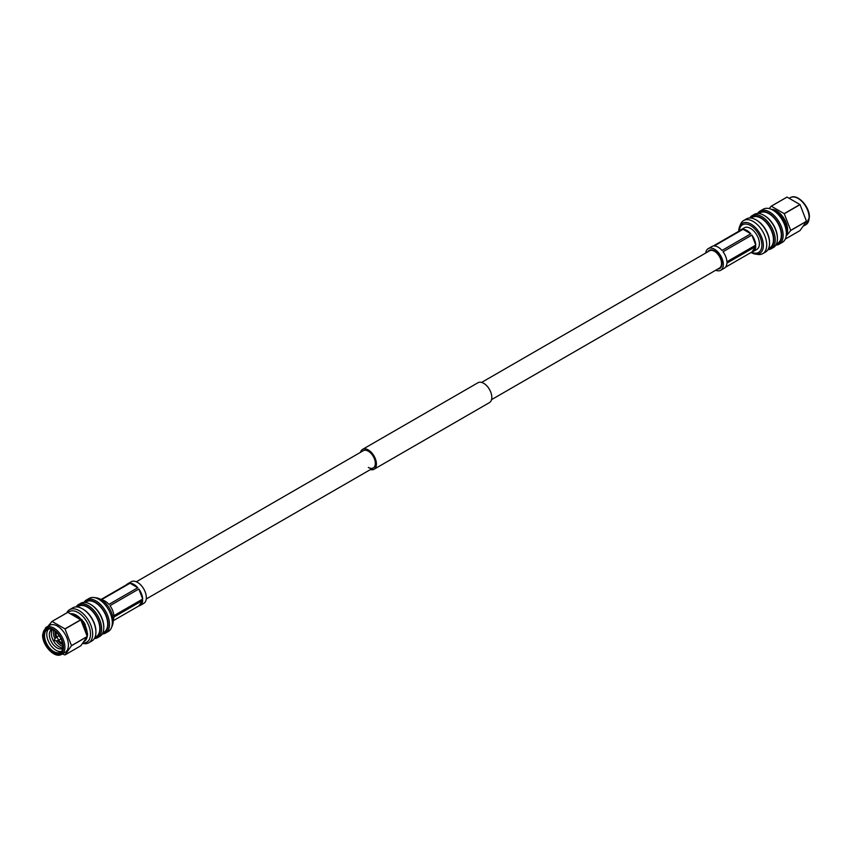 <?xml version="1.0" encoding="UTF-8"?>
<svg xmlns="http://www.w3.org/2000/svg" width="852" height="852" viewBox="0 0 852 852"><rect width="100%" height="100%" fill="white"/><g stroke="black" fill="none" stroke-linecap="round" stroke-linejoin="round"><path stroke-width="1.28" d="M491.529 399.652L719.471 268.05A9.947 5.74 -120 0 0 720.994 260.084A9.947 5.74 -120 0 0 714.498 251.319A9.947 5.74 -120 0 0 709.524 250.829L481.593 382.42M368.298 467.428A9.947 5.74 -120 0 0 373.272 467.929A9.947 5.74 -120 0 0 374.795 459.952A9.947 5.74 -120 0 0 368.298 451.187A9.947 5.74 -120 0 0 363.325 450.697L136.309 581.767M370.407 469.58A11.47 6.624 -120 0 0 374.039 469.25A11.47 6.624 -120 0 0 375.796 460.059A11.47 6.624 -120 0 0 368.298 449.941A11.47 6.624 -120 0 0 362.569 449.377A11.47 6.624 -120 0 0 360.471 452.348M374.039 469.25L489.431 402.623A11.47 6.624 -120 0 0 491.199 393.432A11.47 6.624 -120 0 0 483.702 383.315A11.47 6.624 -120 0 0 477.961 382.75L362.569 449.377M751.56 252.192A15.975 9.223 -120 0 0 752.689 252.661A15.975 9.223 -120 0 0 761.858 245.142A15.975 9.223 -120 0 0 751.624 226.249A15.975 9.223 -120 0 0 739.461 229.752A15.975 9.223 -120 0 0 739.302 230.956M742.752 223.075A17.381 10.032 -120 0 0 739.738 228.251L739.461 229.752M751.038 252.501A17.381 10.032 -120 0 0 755.458 254.109A17.381 10.032 -120 0 0 759.76 253.374A17.381 10.032 -120 0 0 763.36 245.419A17.381 10.032 -120 0 0 755.777 227.931A17.381 10.032 -120 0 0 742.38 223.267A17.381 10.032 -120 0 0 739.589 226.632A17.381 10.032 -120 0 0 738.78 231.222A17.381 10.032 -120 0 0 738.78 231.265M752.689 252.661L754.126 253.172A17.381 10.032 -120 0 0 760.122 253.15M755.458 254.109L758.024 254.46A19.127 11.044 -120 0 0 762.764 253.651A19.127 11.044 -120 0 0 766.725 244.897A19.127 11.044 -120 0 0 758.376 225.652A19.127 11.044 -120 0 0 743.636 220.53A19.127 11.044 -120 0 0 740.569 224.225L739.589 226.632M756.395 220.061A18.105 10.448 -120 0 1 756.746 220.263A18.105 10.448 -120 0 1 769.548 242.437L769.548 243.267A19.127 11.044 -120 0 0 756.022 219.848A19.127 11.044 -120 0 0 746.469 218.9L743.636 220.53M768.568 248.539L769.814 247.815A17.594 10.16 -120 0 0 773.456 239.763A17.594 10.16 -120 0 0 765.778 222.052A17.594 10.16 -120 0 0 752.22 217.345L750.974 218.059M768.397 248.922A18.105 10.448 -120 0 0 773.818 239.976A18.105 10.448 -120 0 0 764.883 220.721A18.105 10.448 -120 0 0 750.548 218.016M768.003 249.615A19.127 11.044 -120 0 0 771.294 248.731A19.127 11.044 -120 0 0 775.256 239.976A19.127 11.044 -120 0 0 766.917 220.721A19.127 11.044 -120 0 0 752.178 215.599A19.127 11.044 -120 0 0 749.76 218.005M764.265 215.513A18.105 10.448 -120 0 1 764.617 215.716A18.105 10.448 -120 0 1 777.429 237.889L777.429 238.72A19.127 11.044 -120 0 0 763.903 215.3A19.127 11.044 -120 0 0 754.339 214.353L752.178 215.599M776.449 243.991L777.684 243.267A17.594 10.16 -120 0 0 781.327 235.216A17.594 10.16 -120 0 0 773.648 217.516A17.594 10.16 -120 0 0 760.091 212.798L758.855 213.511M776.268 244.375A18.105 10.448 -120 0 0 781.689 235.429A18.105 10.448 -120 0 0 772.764 216.174A18.105 10.448 -120 0 0 758.429 213.479M775.884 245.078A19.127 11.044 -120 0 0 779.175 244.183A19.127 11.044 -120 0 0 783.137 235.429A19.127 11.044 -120 0 0 774.787 216.184A19.127 11.044 -120 0 0 760.048 211.051A19.127 11.044 -120 0 0 757.63 213.458M772.86 210.125L773.936 210.753A17.594 10.16 -120 0 1 786.375 232.298L786.375 233.554A19.127 11.044 -120 0 0 772.86 210.125A19.127 11.044 -120 0 0 763.296 209.187L760.048 211.051M779.175 244.183L782.413 242.309A19.127 11.044 -120 0 0 786.375 233.554A15.602 9.01 -120 0 0 786.769 230.445A15.602 9.01 -120 0 0 772.828 210.114M786.3 235.237A15.602 9.01 -120 0 0 787.61 229.965A15.602 9.01 -120 0 0 771.358 209.358M803.947 225.801L805.896 224.683A15.602 9.01 -120 0 0 806.248 224.459A15.602 9.01 -120 0 0 809.123 217.537A15.602 9.01 -120 0 0 802.552 202.094A15.602 9.01 -120 0 0 790.667 197.472A15.602 9.01 -120 0 0 790.305 197.664L789.687 198.015M786.183 236.089L790.709 230.487A18.361 10.597 -120 0 0 790.709 230.434A18.361 10.597 -120 0 0 790.709 230.37L784.266 213.756A18.361 10.597 -120 0 0 784.17 213.639L771.284 206.195A18.361 10.597 -120 0 0 771.188 206.205L769.122 208.58M790.709 230.487L806.482 221.382A18.361 10.597 -120 0 0 806.482 221.318A18.361 10.597 -120 0 0 806.482 221.264L790.709 230.37M771.284 206.195L787.056 197.089A18.361 10.597 -120 0 0 786.96 197.1L771.188 206.205M787.056 197.089L799.943 204.533L784.17 213.639M784.266 213.756L800.039 204.65A18.361 10.597 -120 0 0 799.943 204.533M800.039 204.65L806.482 221.264M806.482 221.382L800.039 230.551L785.288 239.071M771.294 248.731L773.467 247.474A19.127 11.044 -120 0 0 777.429 238.72M762.764 253.651L765.586 252.022A19.127 11.044 -120 0 0 769.548 243.267M717.789 269.019A10.501 6.06 -120 0 0 719.748 268.529A10.501 6.06 -120 0 0 721.356 260.116A10.501 6.06 -120 0 0 714.498 250.871A10.501 6.06 -120 0 0 709.247 250.35A10.501 6.06 -120 0 0 707.842 251.798M725.435 267.283L751.879 252.011A12.492 7.21 -120 0 0 753.2 251.521A12.492 7.21 -120 0 0 755.767 246.484L726.916 263.14A12.492 7.21 -120 0 1 724.349 268.178L720.739 270.254A12.492 7.21 -120 0 0 722.656 260.243A12.492 7.21 -120 0 0 714.498 249.242A12.492 7.21 -120 0 0 708.246 248.614A12.492 7.21 -120 0 0 705.744 253.012M751.879 235.077L723.028 251.734A12.492 7.21 -120 0 1 726.916 261.756L755.767 245.099A12.492 7.21 -120 0 0 751.879 235.077L755.767 245.099M753.2 251.521L756.8 249.444A12.492 7.21 -120 0 0 758.717 239.423A12.492 7.21 -120 0 0 750.559 228.421A12.492 7.21 -120 0 0 744.307 227.793L740.707 229.88A12.492 7.21 -120 0 0 739.621 230.775M750.836 233.789A12.492 7.21 -120 0 0 746.948 230.498A12.492 7.21 -120 0 0 743.061 229.294L714.21 245.951A12.492 7.21 -120 0 1 718.098 247.155A12.492 7.21 -120 0 1 721.985 250.445L750.836 233.789L743.061 229.294M715.691 270.233A12.492 7.21 -120 0 0 720.739 270.254M708.246 248.614L711.857 246.537A12.492 7.21 -120 0 1 713.177 246.047L742.028 229.39A12.492 7.21 -120 0 0 740.707 229.88M751.879 252.011L755.767 246.484M83.997 602.385A19.127 11.044 60 0 1 86.414 599.978L89.236 598.349A19.127 11.044 60 0 1 93.976 597.54L96.542 597.891A17.381 10.032 60 0 1 113.22 620.778A17.381 10.032 60 0 1 112.411 625.368L111.431 627.775A19.127 11.044 60 0 1 108.364 631.47L105.531 633.1A19.127 11.044 60 0 1 102.24 633.994M93.976 597.54A19.127 11.044 60 0 1 112.326 622.716A19.127 11.044 60 0 1 111.431 627.775M86.414 599.978A19.127 11.044 60 0 1 101.143 605.101A19.127 11.044 60 0 1 109.493 624.346A19.127 11.044 60 0 1 105.531 633.1M84.785 602.396A18.105 10.448 60 0 1 99.12 605.101A18.105 10.448 60 0 1 108.055 624.346A18.105 10.448 60 0 1 102.634 633.292M85.211 602.439L86.457 601.714A17.594 10.16 60 0 1 100.014 606.432A17.594 10.16 60 0 1 107.693 624.143A17.594 10.16 60 0 1 104.05 632.195L102.804 632.908M90.631 604.441A18.105 10.448 60 0 1 90.983 604.632A18.105 10.448 60 0 1 103.784 626.806L103.784 627.647A19.127 11.044 60 0 1 99.822 636.401L97.66 637.647A19.127 11.044 60 0 1 94.37 638.542M76.116 606.922A19.127 11.044 60 0 1 78.533 604.526A19.127 11.044 60 0 1 93.273 609.649A19.127 11.044 60 0 1 101.622 628.893A19.127 11.044 60 0 1 97.66 637.647M76.914 606.943A18.105 10.448 60 0 1 91.249 609.649A18.105 10.448 60 0 1 100.185 628.893A18.105 10.448 60 0 1 94.753 637.839M77.34 606.975L78.576 606.262A17.594 10.16 60 0 1 92.144 610.98A17.594 10.16 60 0 1 99.822 628.68A17.594 10.16 60 0 1 96.18 636.742L94.934 637.456M82.751 608.988A18.105 10.448 60 0 1 83.113 609.18A18.105 10.448 60 0 1 95.914 631.353L95.914 632.184A19.127 11.044 60 0 1 91.952 640.949L88.704 642.813A19.127 11.044 60 0 1 82.878 643.42M66.712 612.929A19.127 11.044 60 0 1 69.587 609.691A19.127 11.044 60 0 1 84.316 614.814A19.127 11.044 60 0 1 92.666 634.058A19.127 11.044 60 0 1 88.704 642.813M68.181 612.45A17.594 10.16 60 0 1 82.058 615.581A17.594 10.16 60 0 1 90.504 634.058A17.594 10.16 60 0 1 83.272 642.93M71.6 613.685A15.602 9.01 60 0 1 87.287 634.293A15.602 9.01 60 0 1 87.181 635.986M86.861 637.552A15.602 9.01 60 0 1 84.891 640.832M64.933 647.201A15.602 9.01 60 0 1 61.695 654.336A15.602 9.01 60 0 1 61.333 654.528C54.464 658.521 42.185 645.283 42.6 634.878L45.752 627.541A15.602 9.01 60 0 1 46.104 627.317A15.602 9.01 60 0 1 58.117 631.502A15.602 9.01 60 0 1 64.933 647.201M46.104 627.317L49.586 625.304A15.602 9.01 60 0 1 61.61 629.49A15.602 9.01 60 0 1 68.416 645.188A15.602 9.01 60 0 1 65.189 652.323L61.695 654.336M63.485 647.201A14.58 8.413 60 0 1 53.175 653.143A14.58 8.413 60 0 1 42.877 635.294A14.58 8.413 60 0 1 53.175 629.34A14.58 8.413 60 0 1 63.485 647.201M43.388 635.592A13.856 7.998 60 0 1 53.175 629.937A13.856 7.998 60 0 1 62.973 646.902A13.856 7.998 60 0 1 53.175 652.557A13.856 7.998 60 0 1 43.388 635.592M62.973 646.562A13.046 7.54 60 0 1 60.268 652.217A13.046 7.54 60 0 1 50.215 648.723A13.046 7.54 60 0 1 44.517 635.592A13.046 7.54 60 0 1 47.222 629.617A13.046 7.54 60 0 1 53.463 630.107M61.312 651.397A13.046 7.54 60 0 1 51.759 646.593A13.046 7.54 60 0 1 46.785 634.282A13.046 7.54 60 0 1 48.457 629.127M62.803 648.17A10.842 6.262 60 0 1 54.336 645.784A10.842 6.262 60 0 1 49.341 634.602A10.842 6.262 60 0 1 51.993 629.447M62.878 647.765A10.842 6.262 60 0 1 55.188 643.366A10.842 6.262 60 0 1 51.333 633.462A10.842 6.262 60 0 1 52.387 629.596M55.007 638.819A10.842 6.262 60 0 1 53.325 632.312A10.842 6.262 60 0 1 53.58 630.171M62.782 644.57A9.138 5.272 60 0 1 57.861 640.672M56.019 637.477A9.138 5.272 60 0 1 54.954 632.759A9.138 5.272 60 0 1 55.103 631.268M56.381 637.264A8.435 4.867 60 0 1 55.455 633.047A8.435 4.867 60 0 1 55.582 631.673M56.786 637.03A7.625 4.409 60 0 1 56.019 633.377L56.019 633.047A8.03 4.633 60 0 1 56.083 632.12M62.516 643.228A7.625 4.409 60 0 1 61.419 642.717A7.625 4.409 60 0 1 58.639 640.225M62.537 643.303A8.03 4.633 60 0 1 61.695 642.887A8.03 4.633 60 0 1 61.557 642.802M53.953 640.502L55.731 637.722A1.842 1.065 60 0 1 55.944 637.509A1.842 1.065 60 0 1 57.372 638.01A1.842 1.065 60 0 1 58.181 639.873A1.842 1.065 60 0 1 57.798 640.715A1.842 1.065 60 0 1 57.499 640.8L54.017 640.747M87.255 636.497L71.483 645.614L65.04 629L80.812 619.883L87.255 636.497A18.361 10.597 60 0 1 87.255 636.561A18.361 10.597 60 0 1 87.255 636.625L80.812 645.795L65.04 654.9A18.361 10.597 60 0 1 64.944 654.911L62.26 653.963M71.483 645.614A18.361 10.597 60 0 1 71.483 645.667A18.361 10.597 60 0 1 71.483 645.731L87.255 636.625M65.04 654.9L71.483 645.731M64.944 628.882L52.057 621.438L67.83 612.332L80.716 619.777L64.944 628.882A18.361 10.597 60 0 1 65.04 629M67.83 612.332A18.361 10.597 60 0 0 67.734 612.343L51.961 621.449A18.361 10.597 60 0 1 52.057 621.438M51.961 621.449L48.053 626.199M56.019 633.377A7.625 4.409 60 0 1 56.136 632.163M62.675 643.952A8.435 4.867 60 0 1 58.224 640.47M62.963 646.434A10.842 6.262 60 0 1 56.189 640.874M83.336 621.481A12.748 7.359 60 0 1 85.381 625.017M69.587 609.691L72.825 607.817A19.127 11.044 60 0 1 82.388 608.765A19.127 11.044 60 0 1 95.914 632.184M78.533 604.526L80.706 603.269A19.127 11.044 60 0 1 90.259 604.217A19.127 11.044 60 0 1 103.784 627.647M113.859 615.698L142.71 599.041A12.492 7.21 60 0 0 138.823 589.02L109.972 605.676A12.492 7.21 60 0 1 113.859 615.698M113.22 620.735L138.823 605.953A12.492 7.21 60 0 0 140.143 605.463L143.754 603.386A12.492 7.21 60 0 0 145.671 593.365A12.492 7.21 60 0 0 137.502 582.363A12.492 7.21 60 0 0 131.261 581.746L127.651 583.822A12.492 7.21 60 0 1 128.971 583.332L100.962 599.499M140.143 605.463A12.492 7.21 60 0 0 142.71 600.426L113.859 617.082A12.492 7.21 60 0 1 113.199 619.937M101.388 599.755L130.015 583.237A12.492 7.21 60 0 1 133.902 584.44A12.492 7.21 60 0 1 137.79 587.731L108.939 604.387A12.492 7.21 60 0 0 105.052 601.097A12.492 7.21 60 0 0 101.644 599.925M126.565 584.717A12.492 7.21 60 0 1 127.651 583.822M142.71 600.426L138.823 605.953M130.015 583.237L137.79 587.731M138.823 589.02L142.71 599.041M146.256 598.988L373.272 467.929M756.746 220.263L756.022 219.848M764.617 215.716L763.903 215.3M790.667 197.472C797.536 193.479 809.815 206.716 809.4 217.122L806.248 224.459M84.178 641.364C86.148 640.438 87.287 637.935 87.575 633.877L82.293 620.064L71.398 613.6M57.798 640.715L60.971 638.883M55.944 637.509L59.118 635.688M83.113 609.18L82.388 608.765M90.983 604.632L90.259 604.217"/></g></svg>
